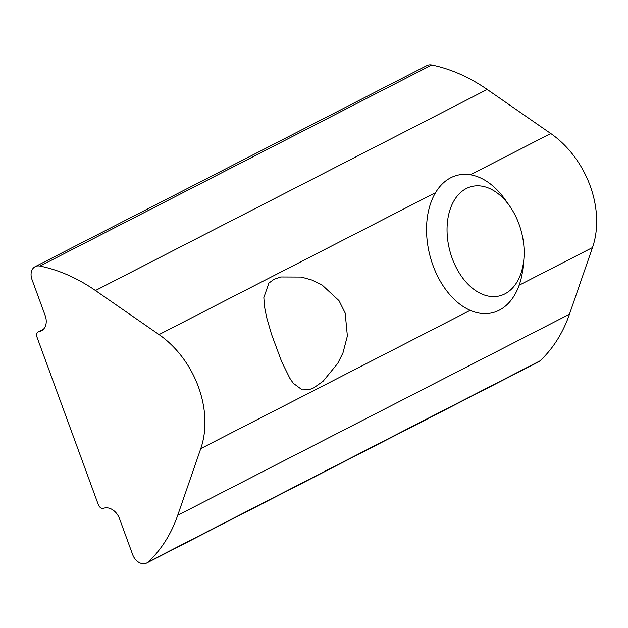 <?xml version="1.0" encoding="UTF-8"?>
<svg xmlns="http://www.w3.org/2000/svg" width="628" height="628" viewBox="0 0 628 628"><rect width="100%" height="100%" fill="white"/><g stroke="black" fill="none" stroke-linecap="round" stroke-linejoin="round"><path stroke-width="0.94" d="M273.989 279.334L280.724 276.972L301.307 277.058L311.912 280.041L321.968 284.877L338.979 300.624L345.172 313.042L347.37 336.019L342.959 352.905L337.691 363.439L323.035 381.298L313.741 387.869L308.976 389.729L302.186 389.878L293.252 383.237L289.814 378.213L281.721 361.775L271.555 334.41L266.578 317.171L264.443 306.346L263.839 297.57L268.894 283.079L273.989 279.334M45.169 315.539L31.965 279.452A11.846 8.847 62.8 0 1 35.207 266.649A11.846 8.847 62.8 0 1 40.011 266.068A170.251 127.146 62.8 0 1 95.464 290.529L159.041 334.591A86.366 64.496 62.8 0 1 200.764 448.612L177.716 515.29A170.251 127.146 62.8 0 1 148.279 561.919A11.846 8.847 62.8 0 1 146.756 562.986A11.846 8.847 62.8 0 1 132.696 554.705L119.485 518.618A14.185 10.598 -117.2 0 0 104.279 508.076L103.416 508.303A4.726 3.533 62.8 0 1 98.353 504.794L36.958 337.032A4.726 3.533 62.8 0 1 38.253 331.922A4.726 3.533 62.8 0 1 38.795 331.717L39.658 331.49A14.185 10.598 -117.2 0 0 41.291 330.87A14.185 10.598 -117.2 0 0 45.169 315.539M146.756 562.986L538.486 361.932A11.846 8.847 -117.2 0 0 540.009 360.857A170.251 127.146 -117.2 0 0 569.447 314.236L592.502 247.55A86.366 64.496 -117.2 0 0 550.772 133.529L487.195 89.466A170.251 127.146 -117.2 0 0 431.75 65.014A11.846 8.847 -117.2 0 0 426.938 65.587L35.207 266.649M509.685 206.086L505.289 199.83A70.94 46.543 75.4 0 0 457.082 175.338A70.94 46.543 75.4 0 0 450.763 177.755A70.94 46.543 75.4 0 0 431.381 260.667A70.94 46.543 75.4 0 0 492.917 312.611A70.94 46.543 75.4 0 0 499.236 310.193A70.94 46.543 75.4 0 0 522.998 267.685L523.776 260.071A56.434 37.021 -104.6 0 1 504.873 293.888A56.434 37.021 -104.6 0 1 452.199 258.344A56.434 37.021 -104.6 0 1 466.314 188.526A56.434 37.021 -104.6 0 1 509.685 206.086A56.434 37.021 -104.6 0 1 523.776 260.071M43.293 329.402L38.795 331.717M42.751 329.904L39.658 331.49M540.009 360.857L148.279 561.919M569.447 314.236L177.716 515.29M592.502 247.55L519.168 285.191M470.199 310.326L200.764 448.612M550.772 133.529L470.396 174.788M435.518 192.686L159.041 334.591M487.195 89.466L95.464 290.529M431.75 65.014L40.011 266.068M38.253 331.922L43.442 329.26"/></g></svg>
